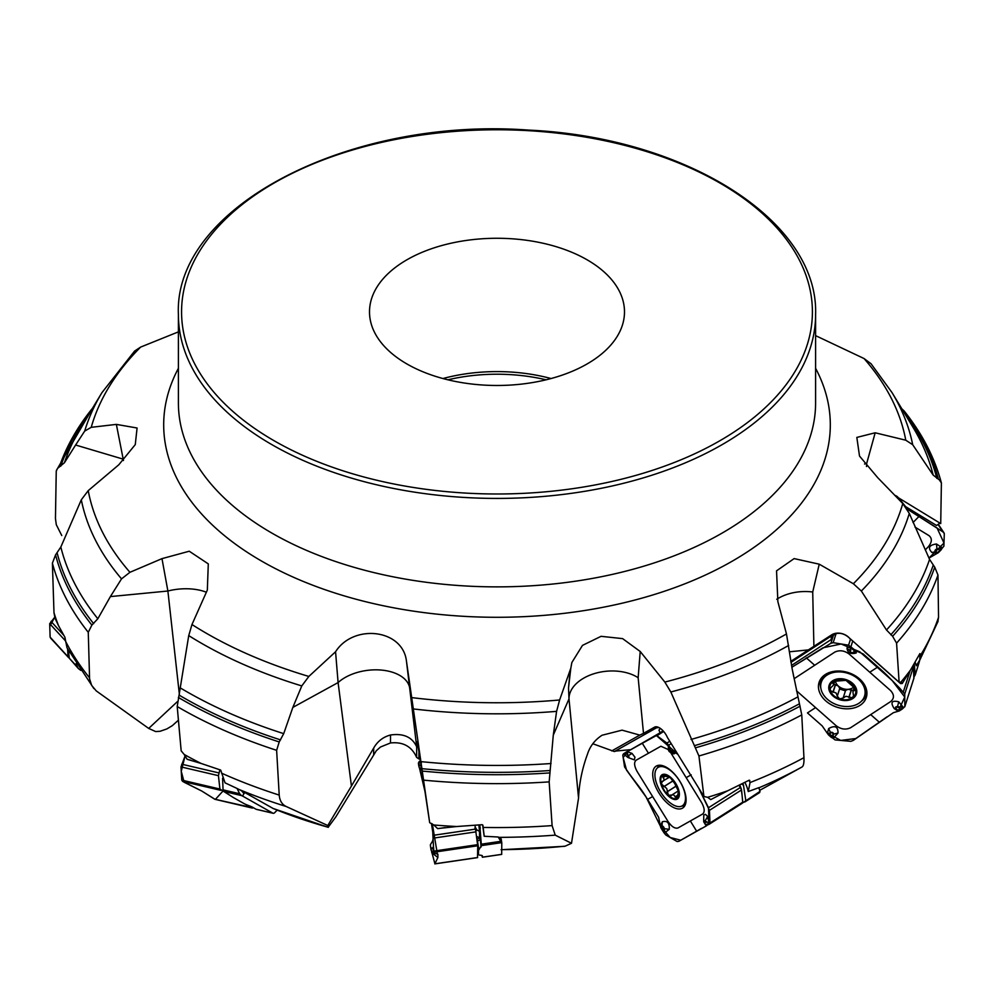 <?xml version="1.0" encoding="UTF-8"?>
<svg xmlns="http://www.w3.org/2000/svg" width="994" height="994" viewBox="0 0 994 994"><rect width="100%" height="100%" fill="white"/><g stroke="black" fill="none" stroke-linecap="round" stroke-linejoin="round"><path stroke-width="1.49" d="M327.784 825.517L351.429 786.055L338.097 682.567L292.845 707.405L283.712 733.647L279.215 741.946L276.63 750.321L279.215 795.088C279.699 800.704 282.035 804.519 286.222 806.519L327.784 825.517L328.169 827.269L335.86 816.819L376.291 750.756L380.478 747.016L390.48 742.965L390.543 734.988C403.527 733.174 412.237 737.113 416.685 746.817L406.484 661.37L429.681 822.697L433.856 824.995A449.748 259.658 0 0 0 456.718 826.523L482.04 824.709L482.922 825.306L484.202 836.265L482.587 824.834M418.921 751.327L418.872 758.919L416.61 757.378C411.74 746.432 403.03 741.636 390.48 742.965M658.923 727.546L656.537 727.782L614.404 751.551L592.809 743.748M614.404 751.551L616.566 750.793M864.544 464.024A39.822 25.894 -176.4 0 1 866.693 463.428L875.18 432.788L856.828 437.422L859.512 456.06L877.64 477.58L902.763 503.523L909.299 513.413L929.564 559.398L934.733 567.164L937.963 575.029L938.547 617.274L937.864 621.884M937.963 575.029A449.748 259.658 180 0 1 896.576 643.143L899.123 682.257L900.986 682.021A449.748 259.658 0 0 0 910.566 669.931L919.872 653.605L919.798 659.904L916.306 665.756A22.663 16.637 -162.3 0 0 915.076 662.203M898.651 497.944L905.584 506.605L936.51 525.453L940.013 523.13M875.18 432.788L905.77 440.205L912.691 444.703L933.167 475.095L939.355 479.878L941.393 482.96L940.722 523.577L895.271 495.857M815.602 335.637L864.059 358.548L871.067 363.767M896.576 643.143L892.612 636.284L886.486 629.985L861.351 591.032L853.374 583.739A411.094 237.342 0 0 0 902.763 503.523M901.856 408.857L904.068 410.882C922.258 433.695 934.708 457.762 941.417 483.072M776.749 599.283A39.822 26.229 178.8 0 1 812.719 592.002L819.242 564.182L794.119 558.603L776.55 570.842L777.867 601.668L786.478 633.936L792.218 669.211L801.773 714.922L803.947 757.689C804.158 763.019 803.5 766.125 801.972 767.008L801.201 767.43M801.773 714.922A449.748 259.658 180 0 1 698.931 755.987L703.926 796.505L707.653 797.312A449.748 259.658 0 0 0 727.707 790.789L749.103 780.228L750.06 782.551L748.234 791.547A22.663 10.946 -122.4 0 0 744.866 782.315M738.952 805.351L760.012 791.373L758.82 787.67L748.234 791.547M910.566 669.931L902.254 683.499L901.608 682.393M698.931 755.987L670.838 691.986L664.849 682.083A411.094 237.342 0 0 0 786.478 633.936M749.103 780.228L749.836 780.514A15.134 7.306 -122.4 0 0 749.24 780.166M571.5 843.285L578.545 798.07L569.003 698.869L553.285 735.15L549.16 781.88L552.105 825.604L555.224 835.134L571.5 843.285L565.164 846.155A387.101 223.488 0 0 1 501.746 849.634M498.193 837.01L501.796 842.962L501.162 838.861L498.193 837.01L484.202 836.265M727.707 790.789L710.747 799.611L707.653 797.312M553.285 735.15L556.59 711.356A418.424 241.579 180 0 1 413.926 709.008M418.872 758.919L420.375 759.18M276.63 750.321A449.748 259.658 180 0 1 177.205 706.548L181.169 750.818L184.176 754.458A449.748 259.658 0 0 0 201.123 763.454L220.68 770.064L225.054 782.85L237.094 788.478L239.641 793.746L241.53 795.585L242.747 796.169L244.251 792.218L273.201 808.507M244.251 792.218L237.094 788.478M456.718 826.523L437.596 828.574L433.856 824.995M658.798 727.521A9.952 8.71 -119.4 0 0 656.537 727.782A15.929 13.941 60.6 0 0 654.524 727.161L643.503 733.373L638.148 677.709A39.822 25.272 174.5 0 0 594.288 673.621A39.822 25.272 174.5 0 0 569.003 698.869L568.518 687.873L570.817 668.204L559.622 699.987L556.59 711.356M177.205 706.548L188.736 635.601L191.966 624.53A411.094 237.342 0 0 0 308.848 676.442L301.778 685.922A418.424 241.579 180 0 1 188.736 635.601M292.845 707.405L301.778 685.922M179.367 694.334L167.887 591.02L110.396 596.586L97.834 618.753L91.87 625.089L88.267 632.308L89.584 678.902L91.659 685.4L96.219 690.88L148.69 728.428L155.66 731.559L160.046 731.286L166.83 728.937L172.273 725.682L178.423 720.19M148.69 728.428L177.404 701.615M88.267 632.308A449.748 259.658 180 0 1 52.396 563.151L53.987 612.677A449.748 259.658 0 0 0 58.534 625.698L64.871 637.166L67.008 647.827M201.123 763.454L187.133 759.304L184.176 754.458M188.313 759.515L187.133 759.304M52.396 563.151L55.577 554.876L60.833 547.035L81.309 499.796L88.23 490.626A411.094 237.342 0 0 0 129.941 572.295L121.529 578.856A418.424 241.579 180 0 1 81.309 499.796M110.396 596.586L121.529 578.856M178.398 331.872L140.626 347.092A411.094 237.342 0 0 0 91.237 427.321L116.36 424.388L123.467 460.533M123.393 459.203L75.606 445.014L64.436 462.732L57.528 468.41L56.248 471.094L55.453 518.52L56.298 524.708L61.765 535.542M58.534 625.698L55.03 618.256L53.987 612.677M75.606 445.014L84.701 431.073A418.424 241.579 180 0 1 101.972 392.593L81.048 427.196A440.591 254.377 180 0 0 64.436 462.732M91.237 427.321L84.701 431.073M140.626 347.092L134.612 351.056M442.939 378.54A127.493 73.606 180 0 1 551.061 378.54M433.26 375.62A127.493 73.606 0 0 0 624.493 311.88A127.493 73.606 0 0 0 497 238.274A127.493 73.606 0 0 0 369.507 311.88A127.493 73.606 0 0 0 433.26 375.62M116.36 424.388L137.085 428.004L135.271 444.604L118.82 464.77L88.23 490.626M206.354 592.225A39.822 21.321 173.7 0 0 167.887 591.02L161.985 558.64L129.941 572.295M161.985 558.64L189.245 551.223L208.293 563.884L207.336 590.051L191.966 624.53M409.665 687.798A39.822 23.396 172.7 0 0 380.391 669.993A39.822 23.396 172.7 0 0 338.097 682.567L335.562 651.766L308.848 676.442M335.562 651.766C353.404 623.524 402.992 628.929 406.484 661.37M570.817 668.204L571.861 662.513L582.484 645.392L601.059 636.322L622.604 638.62L640.211 651.492L664.849 682.083M819.242 564.182L853.374 583.739M75.991 663.744L78.215 668.415L80.825 670.403M78.215 668.403L69.294 658.227L68.449 650.61M189.568 759.863A15.929 7.43 -76.8 0 1 189.767 759.963L190.749 760.199M244.139 793.697L241.666 790.913M242.747 796.169L272.89 813.179A4.784 2.224 103.2 0 0 273.164 813.291A4.784 2.224 103.2 0 0 274.704 812.657L277.189 810.135M256.663 809.377A4.784 2.224 -76.8 0 1 256.365 809.352A4.784 2.224 -76.8 0 1 256.079 809.24L252.911 807.451A11.953 1.429 16.8 0 0 248.425 805.488A11.953 1.429 16.8 0 1 243.94 803.525L233.714 797.747A31.858 3.802 16.8 0 1 232.149 796.778L224.11 791.51L223.054 789.857L222.594 778.265M351.429 786.055L373.682 748.06C377.534 741.3 383.162 736.952 390.543 734.988M429.681 822.697L419.468 754.993L417.207 741.586L417.145 745.885M416.61 757.378L416.685 746.817M437.596 828.574L438.851 828.499A15.929 15.73 -179.6 0 1 439.236 828.437L445.213 827.555M501.361 840.303L499.932 838.265M501.796 842.962L501.672 854.343M475.169 827.058L476.859 829.915L476.312 830.636A2.386 1.59 33.4 0 0 475.791 830.089L476.474 829.518L474.921 827.952M481.854 855.486L482.401 857.238L482.425 855.983A11.953 1.864 -8.6 0 1 482.425 855.983A11.953 1.864 -8.6 0 0 480.462 855.225A11.953 1.864 -8.6 0 1 478.499 854.517A11.953 1.864 -8.6 0 1 478.499 854.467L478.524 850.603A31.858 4.982 -8.6 0 1 478.835 849.87L481.407 845.621L479.767 824.858M476.909 839.122L479.456 838.228L479.518 831.382L480.214 831.493L480.562 839.657L477.17 841.135M479.394 838.29A2.386 2.361 -108.4 0 1 480.388 839.942L481.046 847.012M479.456 838.228A2.386 2.361 -162.4 0 1 480.475 839.93L481.121 846.863M476.548 836.302L479.543 837.967A2.386 2.361 -162.4 0 1 480.562 839.657M476.474 829.518A2.386 1.367 -149.2 0 1 476.859 829.915L479.518 831.382L478.884 824.921M643.503 733.373L639.801 735.1L622.07 730.155L602.029 735.249C594.847 739.946 589.989 746.27 587.454 754.222C582.161 768.722 579.191 783.334 578.545 798.07M703.926 796.505L667.471 737.56A11.99 5.79 57.6 0 0 657.543 726.999A11.99 5.79 57.6 0 0 654.524 727.161M638.148 677.709L640.211 651.492M611.732 750.93L639.801 735.1M663.644 829.816L663.321 831.133A0.795 0.646 -81.8 0 1 663.259 830.996L663.731 828.462A1.342 0.646 -122.4 0 0 663.16 827.07A1.342 0.646 -122.4 0 0 662.128 826.573A0.795 0.696 -119.4 0 1 661.992 826.051L662.315 821.789L660.401 825.989L658.612 817.254L647.591 799.412C640.211 787.472 639.776 787.919 629.488 774.04L624.58 766.921L622.778 755.055L623.524 753.825L660.14 732.752L658.947 730.155L660.327 728.391M623.449 753.862L629.997 749.712L616.131 751.017M660.14 732.752L663.11 730.863M760.012 791.373L759.615 792.591L744.817 801.984M745.773 800.418L743.425 784.887A22.663 10.946 -122.4 0 0 742.68 783.396M741.164 788.826L742.021 794.691M676.728 786.217A10.275 4.97 57.6 0 1 674.678 783.446A10.275 4.97 57.6 0 1 673.323 780.849M670.615 778.041L674.678 783.446L678.442 791.261M675.1 797.026L677.684 795.399L676.752 798.257L673.559 794.852L668.378 795.324L666.713 788.503L661.358 783.968L662.364 781.346L669.024 777.445M669.807 777.395L662.712 775.544L662.998 777.445L665.458 775.879M662.998 777.445L664.216 779.246L663.309 781.085M667.123 791.87L675.783 786.366M661.457 781.582L662.364 781.346M663.868 786.614L672.528 781.11M671.223 795.672L670.639 796.356M678.48 791.472L677.684 795.386M676.815 786.403L678.119 789.832A13.357 6.449 57.6 0 1 676.752 798.257A13.357 6.449 57.6 0 1 668.378 795.324A13.357 6.449 57.6 0 1 661.358 783.968A13.357 6.449 57.6 0 1 662.712 775.544A13.357 6.449 57.6 0 1 671.099 778.476L673.572 781.147M669.67 777.308L671.099 778.476A13.357 6.449 57.6 0 1 672.826 780.265A13.357 6.449 57.6 0 1 677.051 786.925A13.357 6.449 57.6 0 1 678.119 789.832M679.759 781.209A22.7 10.959 -122.4 0 0 658.028 767.443A22.7 10.959 -122.4 0 0 660.948 792.479A22.7 10.959 -122.4 0 0 682.369 805.761A22.7 10.959 -122.4 0 0 679.759 781.209M790.951 662.352L833.158 634.793A15.929 9.294 56.9 0 0 831.692 634.831L808.37 649.902L789.385 651.803M899.123 682.257L848.578 637.291C843.409 633.029 838.265 632.196 833.158 634.793M831.692 634.831A11.99 8.809 17.7 0 1 838.899 633.141A11.99 8.809 17.7 0 1 846.428 635.551A11.99 8.809 17.7 0 1 850.367 639.291M790.789 661.383L808.37 649.902M791.497 665.446L831.344 639.428L831.232 637.44L832.487 635.787L836.575 633.464M902.254 683.499L900.576 683.599L864.855 652.052M831.344 639.428L832.512 635.762M919.45 661.383L915.263 674.814L914.244 663.669M913.971 677.001L915.263 674.814M854.082 686.581A10.275 7.542 17.7 0 1 848.13 689.314A10.275 7.542 17.7 0 1 838.377 686.071A10.275 7.542 17.7 0 1 835.333 680.53M833.755 684.083L838.377 686.071L839.744 688.432L837.296 696.123L836.153 693.042L830.214 690.631L830.4 688.134L833.394 685.251L833.556 681.238M839.582 688.979L845.434 690.88M843.136 698.061L839.607 698.906A13.357 9.803 17.7 0 1 830.214 690.631A13.357 9.803 17.7 0 1 833.382 681.35L832.761 683.325L833.382 681.35L845.944 680.356L855.337 688.631L852.877 691.774L853.535 695.713L852.367 697.763L845.906 696.285L843.136 698.061L845.596 690.37L848.13 689.314L853.312 690.42M832.276 682.431L832.885 683.363M832.947 692.296L835.37 684.704M848.951 697.602L851.373 690.022M833.382 681.35A13.357 9.803 17.7 0 1 845.944 680.356A13.357 9.803 17.7 0 1 855.337 688.631A13.357 9.803 17.7 0 1 852.169 697.9A13.357 9.803 17.7 0 1 839.607 698.906L837.296 696.123M855.573 690.097L854.604 690.569L855.275 688.469M858.344 679.138A22.7 16.662 -162.3 0 0 836.65 672.006A22.7 16.662 -162.3 0 0 821.28 682.306A22.7 16.662 -162.3 0 0 837.83 705.094A22.7 16.662 -162.3 0 0 864.531 696.135A22.7 16.662 -162.3 0 0 858.344 679.138M823.989 675.46A22.7 16.662 -162.3 0 0 822.473 678.591L821.28 682.306M864.531 696.135L865.712 692.42A22.7 16.662 -162.3 0 0 866.296 688.979M894.749 495.323A11.99 8.176 -33.6 0 1 898.29 497.721M925.265 549.893L928.334 546.737C932.074 542.14 932.31 538.45 929.03 535.642L914.977 527.081M906.267 508.481L943.008 531.939L944.3 533.604L943.878 546.191L938.398 552.639L941.368 549.583L941.89 547.508L936.472 543.991C929.129 545.01 927.601 547.831 931.875 552.478L936.969 553.459L938.398 552.639M938.746 549.409L936.969 549.595A1.342 0.919 146.4 0 0 935.789 551.583L936.969 553.459L928.968 558.081M943.952 532.809L944.3 533.604M935.789 551.583L937.64 552.614L940.647 549.471M936.671 552.13L937.64 552.614M913.846 678.318L913.399 665.123M899.284 707.74L897.358 707.231A1.342 0.982 -162.3 0 0 896.24 708.797L894.202 708.56L898.303 711.269L896.948 709.791L899.346 710.909L893.357 712.698L853.262 740.406L850.852 741.35L835.097 739.909L828.449 734.852L831.518 737.56L833.606 737.958L838.029 733.025C838.066 726.552 834.935 725.073 828.648 728.565L827.356 733.361L822.224 725.931L807.687 713.12M796.517 690.805L836.327 725.881C841.173 729.372 845.944 729.981 850.653 727.695L890.736 701.515C894.414 698.31 894.339 694.644 890.5 690.495L849.05 653.965C844.204 650.461 839.421 649.865 834.724 652.151L794.119 678.703M828.449 734.852L827.356 733.361L829.481 733.187L828.822 734.33L831.966 736.976L833.258 735.585L832.028 737.076M832.724 735.572L833.022 734.156A1.342 0.982 -162.3 0 0 830.785 732.976L828.822 734.33M860.121 705.28A24.788 18.19 17.7 0 1 829.481 703.677A24.788 18.19 17.7 0 1 820.187 679.834A24.788 18.19 17.7 0 1 825.244 674.553A24.788 18.19 17.7 0 1 852.653 674.354A24.788 18.19 17.7 0 1 866.867 694.744A24.788 18.19 17.7 0 1 860.121 705.28M850.839 649.939L850.529 651.356A1.342 0.982 -162.3 0 0 852.765 652.524L856.169 652.996L856.555 651.033L863.14 653.94L877.888 666.937C887.766 675.634 887.53 675.995 899.309 687.736L904.739 693.998L904.826 706.523L902.328 708.971L898.402 710.573M899.346 710.909L902.328 708.971L903.161 707.156L898.762 701.801C891.73 700.124 890.202 702.373 894.202 708.56M791.994 667.16L830.885 643.292L833.171 642.683L848.578 645.205L855.2 650.374L850.305 646.435L846.975 647.989C847.46 652.797 850.529 654.462 856.169 652.996M855.2 650.374L856.555 651.033L854.144 652.089L854.741 651.132L851.535 648.411M850.529 651.356L850.081 651.107A1.851 1.354 17.7 0 0 853.163 652.723L854.741 651.132M793.411 675.162L793.659 676.454M913.983 677.871L904.764 706.821M897.358 707.231L897.483 706.746A1.851 1.354 17.7 0 0 895.942 708.896L898.427 710.424L901.384 708.548M709.331 824.163L741.971 803.438L742.742 802.195L741.561 789.932L739.027 785.198M741.971 803.438L709.256 824.212M706.162 822.436L704.833 821.33A1.342 0.646 -122.4 0 0 703.926 821.255A1.342 0.646 -122.4 0 0 704.212 822.56L706.622 825.716L678.803 841.334L677.1 841.508L665.806 834.997L664.054 832.873L660.848 827.766L663.135 831.481L664.998 832.624L669.273 829.319C669.608 822.92 667.285 820.41 662.315 821.789M668.39 749.6L660.873 746.245L636.048 760.248C633.837 762.336 634.197 766.101 637.142 771.506L668.13 821.628C671.683 826.71 674.951 828.822 677.933 827.977L702.746 813.974C704.957 811.874 704.597 808.122 701.665 802.705L670.677 752.582M660.848 827.766L660.401 825.989L661.383 826.387L660.935 827.331L663.321 831.133M663.731 828.462L664.216 828.661A1.851 0.895 57.6 0 0 663.42 826.735A1.851 0.895 57.6 0 0 661.992 826.051L661.383 826.387A0.795 0.696 60.6 0 0 661.519 826.909L660.935 827.331M682.431 808.184A24.788 11.978 57.6 0 1 658.96 793.001A24.788 11.978 57.6 0 1 656.363 766.026A24.788 11.978 57.6 0 1 656.935 765.753A24.788 11.978 57.6 0 1 679.511 780.688A24.788 11.978 57.6 0 1 683.437 807.476A24.788 11.978 57.6 0 1 682.431 808.184M709.07 824.324L708.498 807.737L698.707 788.08L709.443 810.346L710.002 822.995L708.461 824.672L705.827 825.057M706.622 825.716L709.294 823.169L707.169 815.888L705.38 814.334L703.777 815.08L703.665 821.292A1.851 0.895 57.6 0 1 704.994 820.895L709.294 823.169M626.158 755.9L627.5 757.006A1.342 0.646 -122.4 0 0 628.394 757.08A1.342 0.646 -122.4 0 0 628.121 755.775L632.035 753.402L627.226 751.7L627.711 754.334L626.021 752.421L655.605 735.672L656.922 735.746L667.372 743.4M669.77 741.263L666.974 743.04L669.496 746.643M668.676 748.519L669.037 747.19A0.795 0.646 98.2 0 0 669.074 747.326L668.602 749.874A1.342 0.646 -122.4 0 0 669.173 751.265A1.342 0.646 -122.4 0 0 670.204 751.762A0.795 0.696 60.6 0 0 670.615 752.11A1.851 0.895 57.6 0 1 669.881 752.023A1.851 0.895 57.6 0 1 668.39 749.675L668.589 744.904M701.515 828.375L680.753 840.216L670.118 837.482L660.401 826.2L646.063 796.964L626.518 770.089L623.139 757.428L629.301 750.445L656.388 735.535L677.784 754.235L673.186 751.539L674.528 753.676L673.273 753.874L669.881 752.023L668.39 749.675A1.851 0.895 57.6 0 1 668.39 749.488L668.577 745.165M671.795 750.358L673.186 751.539L671.211 751.762L669.037 747.19M674.528 753.676L671.211 751.762A0.795 0.696 -119.4 0 1 670.813 751.414L671.447 750.967M623.524 753.825L626.555 753.241M626.021 752.421L624.182 753.452L625.276 755.241M632.035 753.402L634.98 757.242L634.309 759.851L627.947 757.503A1.851 0.895 57.6 0 1 627.612 757.266L627.947 757.503A1.851 0.895 57.6 0 0 628.904 757.242A1.851 0.895 57.6 0 0 628.469 755.564L626.518 753.427L624.692 754.396M624.083 754.185L627.549 757.217M704.125 822.597A1.851 0.895 57.6 0 1 703.665 821.292L705.815 824.908L707.653 823.927M477.53 857.263L477.729 845.77L474.995 825.194M433.148 849.696L433.819 853.187L437.907 854.169L437.882 857.499L434.912 863.798L431.309 850.33M433.347 851.609L432.228 851.982L431.073 849.957A0.795 0.783 -14.9 0 1 431.036 849.82L430.998 847.646L432.937 848.851M430.911 848.677L430.39 845.049A0.795 0.783 -179.6 0 1 430.501 844.527L433.123 840.29M432.701 831.754L431.433 823.43M431.781 823.616L432.564 828.785M431.508 851.187L430.427 845.732M431.036 849.808L430.439 845.844M430.39 845.285L430.39 845.049A0.795 0.783 0.4 0 0 430.39 845.285L430.75 847.31M437.31 853.722L432.353 823.939L433.819 853.212M433.819 853.187L433.819 852.492M424.985 791.535L419.418 767.84L424.985 791.535M421.332 762.895L420.984 764.746M420.884 765.355L420.822 765.169A0.795 0.783 165.1 0 0 420.835 765.318L421.717 770.536M421.121 767.828L421.481 769.853A0.795 0.783 -179.6 0 0 421.742 770.325L421.58 768.996M420.387 761.069L419.306 761.454M418.847 765.703L418.449 762.808L418.959 766.859L419.108 761.528L420.574 762.311M418.424 763.64L418.722 765.479M418.636 764.299L418.611 763.442M432.912 848.292L433.471 851.523M231.826 796.554L219.91 789.037L218.431 775.668L219.86 769.791M253.42 807.749L251.942 807.911L245.68 804.382M253.284 807.886L214.729 799.201L215.847 799.126L214.729 799.201L201.732 791.013L215.077 799.338L252.339 808.072M182.66 781.408L201.732 791.013L184.176 782.278L181.256 771.319L185.083 755.887L180.995 766.896L181.765 780.104L182.66 781.408L220.854 790.354M54.894 617.013L49.7 623.71L50.122 637.142L69.456 658.351L68.039 656.599L67.617 649.032M50.122 637.142L51.514 638.869M907.025 508.94L937.081 527.976L943.989 543.035L929.949 557.075M887.021 716.848L855.809 738.542L840.725 740.418L827.232 733.087M791.845 667.272L822.97 647.802L841.11 643.988L859.822 651.84L892.227 680.592L904.764 697.043L898.178 711.244M437.882 857.499L431.756 852.765M215.412 799.362L222.668 791.386M54.769 617.15L49.775 626.282M920.27 655.68A449.748 259.658 0 0 0 938.547 617.274M905.77 440.205A411.094 237.342 0 0 0 864.059 358.548M871.017 363.705L892.028 392.593A418.424 241.579 180 0 1 912.691 444.703M934.733 567.164A446.256 257.645 180 0 1 892.612 636.284M902.13 409.056A446.256 257.645 180 0 1 938.423 479.27M933.192 565.238A444.567 256.663 180 0 1 890.81 634.793M904.142 412.622A444.567 256.663 180 0 1 936.845 478.4M929.564 559.398A440.591 254.377 180 0 1 886.486 629.985M892.028 392.593L912.952 427.196A440.591 254.377 180 0 1 933.167 475.095M909.299 513.413A418.424 241.579 180 0 1 861.351 591.032M759.789 790.267A387.101 223.488 0 0 0 764.56 787.67L759.789 790.267M801.972 767.008A442.566 255.508 180 0 1 758.894 787.82M750.06 782.551A449.748 259.658 0 0 0 803.947 757.689M800.133 706.15A446.256 257.645 180 0 1 695.688 747.761M799.449 703.802A444.567 256.663 180 0 1 694.346 745.686M797.747 696.968A440.591 254.377 180 0 1 691.029 739.449M788.652 645.466A418.424 241.579 180 0 1 670.838 691.986M555.224 835.134A442.566 255.508 180 0 1 498.578 837.358M483.196 827.443A449.748 259.658 0 0 0 552.105 825.604M549.744 772.91A446.256 257.645 180 0 1 422.872 771.133M549.16 781.88A449.748 259.658 180 0 1 424.165 780.203M550.167 770.512A444.567 256.663 180 0 1 422.512 768.722M551.049 763.516A440.591 254.377 180 0 1 421.468 761.677M272.778 808.333A387.101 223.488 0 0 0 328.169 827.269M286.222 806.519A442.566 255.508 180 0 1 238.15 789.099M221.6 773.183A449.748 259.658 0 0 0 279.215 795.088M412.212 697.664A411.094 237.342 0 0 0 559.622 699.987M279.215 741.946A446.256 257.645 180 0 1 178.373 697.453M280.581 739.896A444.567 256.663 180 0 1 179.119 695.117M283.712 733.647A440.591 254.377 180 0 1 180.746 688.183M65.194 640.521A449.748 259.658 0 0 0 89.51 677.796M91.87 625.089A446.256 257.645 180 0 1 55.577 554.876M93.66 623.636A444.567 256.663 180 0 1 57.155 552.987M97.834 618.753A440.591 254.377 180 0 1 60.833 547.035M59.267 466.981A446.256 257.645 180 0 1 92.492 408.273M60.808 466.136A444.567 256.663 180 0 1 89.858 412.622M546.116 379.807A129.431 74.724 0 0 0 447.884 379.807M178.398 314.477L178.398 402.93A318.602 183.94 0 0 0 497 586.87A318.602 183.94 0 0 0 815.602 402.93L815.602 314.477C818.783 221.153 686.432 137.284 528.622 130.102C348.633 116.708 173.465 207.485 178.398 314.477A318.602 183.94 0 0 0 337.699 473.778A318.602 183.94 0 0 0 815.602 314.477M815.602 368.314A333.313 192.438 180 0 1 497 617.286A333.313 192.438 180 0 1 178.398 368.314M77.42 667.334L79.234 669.297M69.294 658.227L77.097 666.688M224.11 791.51L241.53 795.585M256.079 809.24L272.89 813.179M223.054 789.857L239.641 793.746M373.632 754.371L373.682 748.06M481.407 845.621L501.411 842.676M482.177 855.635L482.376 857.188L501.709 854.343M481.444 844.167L500.491 841.359M482.338 857.101L482.152 855.61M478.499 854.467L477.704 849.199M478.524 850.603L477.617 844.589M476.996 839.744A2.386 2.361 -108.4 0 1 477.48 840.912L478.835 849.87M479.568 824.871L480.214 831.493M480.288 828.449L479.63 824.871M479.667 824.871L480.226 827.965M739.698 784.862L741.263 788.826M743.611 785.322L741.524 783.968M741.797 783.831L743.425 784.887M663.147 777.544L665.595 775.991M667.198 791.733L675.796 786.266M664.042 786.614L672.627 781.147M675.088 796.853L677.672 795.212M675.771 783.496A14.338 6.921 -122.4 0 0 660.19 778.041A14.338 6.921 -122.4 0 0 673.249 799.164A14.338 6.921 -122.4 0 0 675.771 783.496M813.9 646.448L812.719 592.002M837.346 695.949L839.744 688.432M833.109 692.222L835.519 684.704M848.851 697.44L851.262 689.923M843.198 697.9L845.596 690.37M854.48 690.532L855.2 688.27M852.529 683.263A14.338 10.524 -162.3 0 0 829.17 685.114A14.338 10.524 -162.3 0 0 846.639 700.509A14.338 10.524 -162.3 0 0 852.529 683.263M866.495 466.534L866.693 463.428M339.289 469.59A315.409 182.101 0 0 0 812.409 311.88A315.409 182.101 0 0 0 339.289 154.169A315.409 182.101 0 0 0 339.289 469.59M919.115 516.296L913.039 522.533M943.008 531.939L938.224 524.72M936.969 549.595L941.89 547.508M931.875 552.478L935.366 551.832A1.851 1.267 -33.6 0 1 937.007 549.073L936.472 543.991M807.463 712.922L815.602 707.604M870.694 714.599L879.094 722.017M833.022 734.156L833.606 737.958M828.648 728.565L830.462 732.541A1.851 1.354 17.7 0 1 833.556 734.156L838.029 733.025M830.785 732.976L829.804 733.622M877.888 666.937L869.775 672.23M814.67 665.234L806.271 657.842M852.765 652.524L853.747 651.89M846.975 647.989L850.081 651.107L850.305 646.435M848.578 645.205L850.454 639.366M833.171 642.683L836.053 633.687M830.885 643.292L833.519 635.042M903.36 691.836L910.119 670.701M850.963 646.609L852.653 641.316M896.24 708.797L897.259 709.691M898.762 701.801L897.483 706.746L903.161 707.156M904.739 693.998L913.734 665.881M866.942 693.079A24.104 17.693 17.7 0 1 861.574 701.056M820.833 688.047A24.104 17.693 17.7 0 1 821.094 678.43M866.519 689.811A22.924 16.823 17.7 0 1 865.091 694.396M821.839 680.579A22.924 16.823 17.7 0 1 823.33 676.007M647.591 799.412L652.636 796.567M690.345 820.969L696.608 831.146M669.273 829.319L664.216 828.661L664.998 832.624M691.19 774.823L686.171 777.643M648.461 753.241L642.174 743.09M668.602 749.874L668.192 745.761M656.922 735.746L663.657 731.472M655.605 735.672L663.135 730.888M708.498 807.737L740.431 787.459M668.664 745.214L671.211 743.599M627.5 757.006L626.245 756.136M628.121 755.775L627.363 754.545M704.833 821.33L707.591 816.67M704.212 822.56L704.97 823.79M710.002 822.995L742.742 802.195M709.443 810.346L741.561 789.932M684.829 805.712A24.104 11.642 57.6 0 1 681.797 806.072M657.494 767.828A24.104 11.642 57.6 0 1 659.121 765.243M685.636 803.699A22.924 11.071 57.6 0 1 685.599 803.711L682.369 805.761M434.912 863.798L477.642 857.524M433.869 852.218L477.729 845.77M432.85 835.382L475.579 829.108M420.835 764.995L419.033 765.604L419.294 767.728L421.369 769.567M433.57 847.335L433.757 850.168M433.819 851.1L477.629 844.651M432.999 838.191L475.977 831.866M181.703 764.2L218.916 772.922M181.765 780.104L219.91 789.037M180.995 766.896L218.431 775.668M50.992 621.387L63.74 635.228M49.7 623.71L65.194 640.546M938.013 621.436L918.294 663.284M764.56 787.67L801.301 767.38M564.766 846.292L501.063 849.733M328.293 827.356L272.99 808.433M93.834 688.519L66.971 647.74M56.459 470.348L93.722 406.235M134.637 351.019L101.972 392.593M256.365 809.352L273.164 813.291M482.401 857.238L501.697 854.405M478.499 854.517L477.704 849.224M568.531 687.91L570.196 669.869M744.742 802.034L759.652 792.566M671.807 795.038L678.368 790.864M661.296 765.368L658.028 767.443M834.861 680.654L833.407 685.177M852.877 691.774L854.418 686.966M944.027 532.908L938.547 524.646M904.788 706.734L913.958 678.07M704.883 823.827L705.342 824.523M705.255 824.411L706.336 825.877M432.539 841.197L433.049 839.098M430.501 844.502L432.986 840.477M434.813 863.898L477.629 857.598M420.884 764.374L421.108 767.803M418.722 765.455L419.294 767.728M432.937 847.36L433.521 846.416M50.694 638.185L68.623 657.655"/></g></svg>
